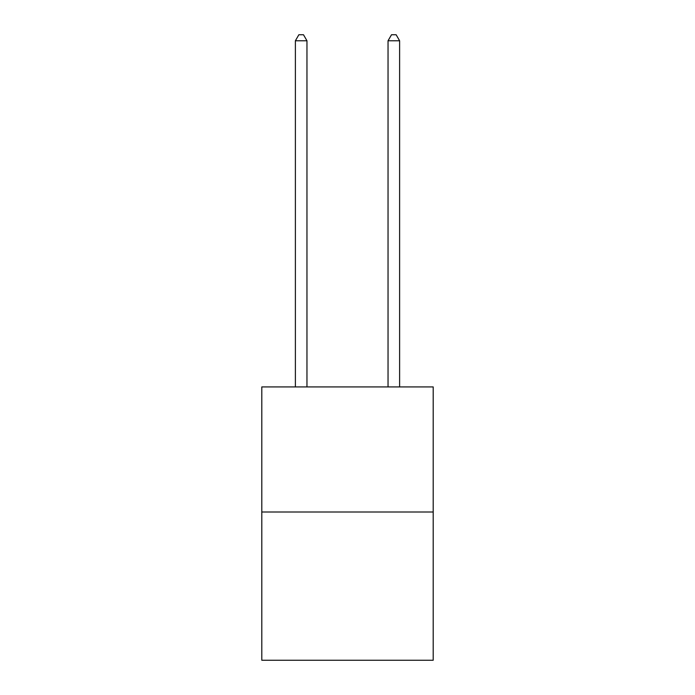 <?xml version="1.0" encoding="UTF-8"?>
<svg xmlns="http://www.w3.org/2000/svg" width="695" height="695" viewBox="0 0 695 695"><rect width="100%" height="100%" fill="white"/><g stroke="black" fill="none" stroke-linecap="round" stroke-linejoin="round"><path stroke-width="1.04" d="M433.202 512.007L433.202 386.924L261.798 386.924L261.798 660.25L433.202 660.25L433.202 512.007L261.798 512.007M306.964 386.924L306.964 40.77L295.384 40.77L295.384 386.924M295.384 40.77L298.859 34.75L303.489 34.75L306.964 40.77M399.616 386.924L399.616 40.77L388.036 40.77L388.036 386.924M388.036 40.77L391.511 34.75L396.141 34.75L399.616 40.77"/></g></svg>
